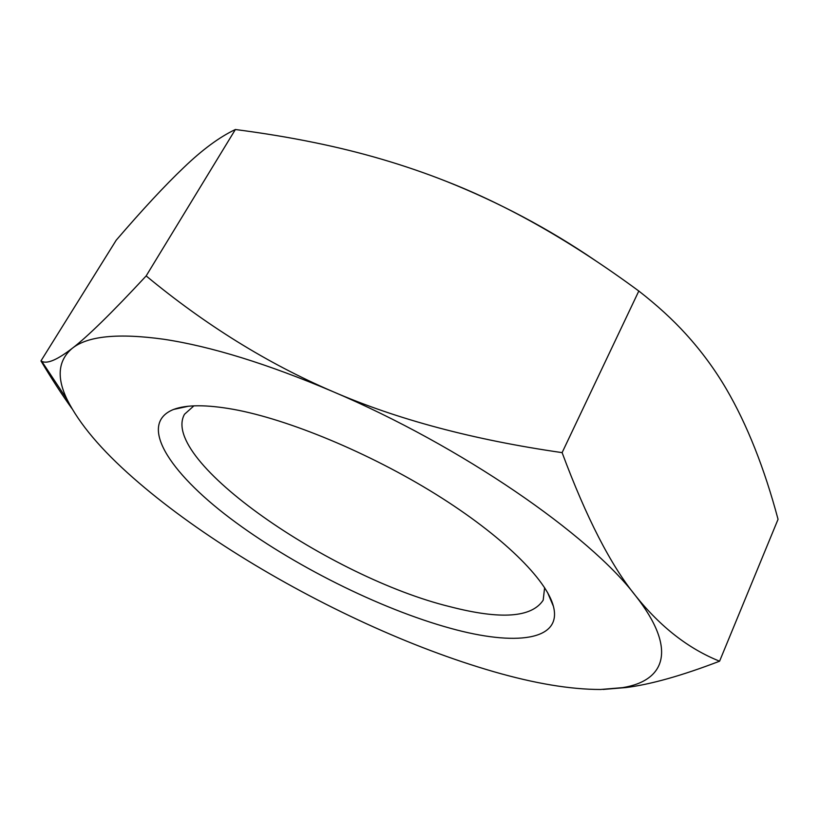 <?xml version="1.0" encoding="UTF-8"?>
<svg xmlns="http://www.w3.org/2000/svg" width="819" height="819" viewBox="0 0 819 819"><rect width="100%" height="100%" fill="white"/><g stroke="black" fill="none" stroke-linecap="round" stroke-linejoin="round"><path stroke-width="1.23" d="M193.898 405.855L184.49 414.271C158.988 459.868 330.896 577.702 450.092 606.715C500.655 619.799 531.685 617.628 543.181 600.194L544.625 587.653M233.435 409.346C206.449 404.555 186.517 404.586 173.628 409.428C137.797 423.669 168.53 471.652 229.955 518.099C291.769 564.803 379.535 608.793 450.532 628.316C515.008 646.191 562.53 640.867 553.398 606.285C546.611 579.596 502.436 535.749 435.964 494.338C369.543 452.979 288.308 419.297 233.435 409.346M493.437 671.6C534.623 683.496 570.331 689.465 600.552 689.485L622.614 687.643C665.386 680.743 677.641 649.221 635.544 595.73C589.578 534.868 460.974 445.874 332.463 391.421C267.332 363.831 211.169 346.447 163.984 339.281C118.182 332.923 87.551 335.974 72.103 348.433C58.047 360.493 56.429 377.61 67.24 399.764C79.32 423.873 101.321 449.918 133.231 477.917C193.264 530.753 279.371 583.845 365.991 623.535C409.909 643.662 452.385 659.674 493.437 671.6M603.163 689.434L626.003 687.55C650.747 684.428 681.951 675.644 719.584 661.199C688.503 648.75 660.483 626.924 635.544 595.73C610.8 565.335 586.312 517.639 562.11 452.631C473.597 439.875 397.051 419.482 332.463 391.421C267.526 363.493 205.426 324.989 146.161 275.921C111.793 312.919 87.101 337.09 72.103 348.433C57.258 359.848 47.154 364.148 41.769 361.322L40.95 360.923C51.525 378.624 61.824 394.461 71.837 408.446M40.95 360.923L116.216 240.192C142.547 209.551 165.049 185.34 183.732 167.578C202.313 149.693 219.523 137.008 235.37 129.515C263.513 133.169 289.967 137.551 314.711 142.649C361.056 152.099 404.934 165.008 446.355 181.378L436.865 177.692M595.28 260.493C548.853 228.849 499.211 202.477 446.355 181.378C508.046 205.415 572.194 241.963 638.81 291.032C657.063 305.231 672.757 319.584 685.902 334.08C701.351 351.064 714.844 369.4 726.381 389.086C747.163 424.733 764.383 468.14 778.05 519.307L719.584 661.199M235.37 129.515L146.161 275.921M638.81 291.032L562.11 452.631M188.37 406.244L173.628 409.428M67.24 399.764L41.769 361.322M622.614 687.643L626.003 687.55M547.501 592.393L553.398 606.285"/></g></svg>
